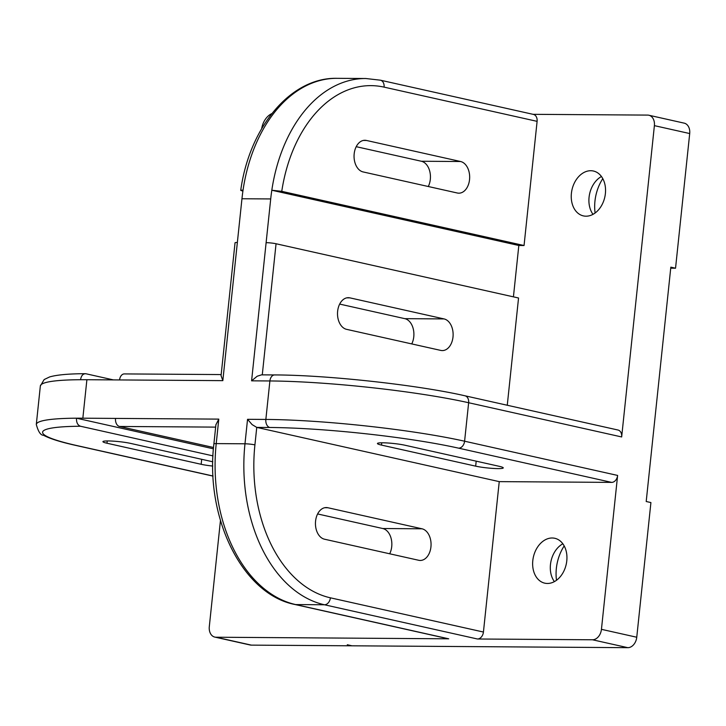 <?xml version="1.0" encoding="UTF-8"?>
<svg xmlns="http://www.w3.org/2000/svg" width="726" height="726" viewBox="0 0 726 726"><rect width="100%" height="100%" fill="white"/><g stroke="black" fill="none" stroke-linecap="round" stroke-linejoin="round"><path stroke-width="1.09" d="M251.35 645.124L216.03 637.228A10.609 7.759 102.6 0 1 214.823 637.092L250.134 644.987A10.609 7.759 -77.4 0 0 251.35 645.124L627.818 647.674A10.609 7.759 -77.4 0 0 633.68 644.643A10.609 7.759 -77.4 0 0 636.756 637.237L650.913 502.564L646.204 501.512L670.833 267.159L675.543 268.212L670.733 268.175M636.756 637.237L601.446 629.333A10.609 7.759 102.6 0 1 598.369 636.738A10.609 7.759 102.6 0 1 592.498 639.778L477.481 638.998A7.079 5.173 -77.4 0 0 477.481 638.998A7.079 5.173 102.6 0 0 481.383 636.974A7.079 5.173 102.6 0 0 483.434 632.037L499.243 481.628L256.75 427.396L269.827 427.487A7.079 4.764 -89.6 0 1 266.705 424.692A7.079 4.764 -89.6 0 1 265.852 419.437L247.548 419.31L252.103 424.592L256.75 427.396L254.917 444.884A7.079 0.753 6 0 0 250.053 444.13A7.079 0.753 6 0 0 244.98 443.795A141.488 95.306 90.4 0 0 262.159 548.901A141.488 95.306 90.4 0 0 324.44 604.767A7.079 5.173 -77.4 0 0 328.352 602.743A7.079 5.173 -77.4 0 0 330.403 597.816A134.419 90.541 -89.6 0 1 254.917 444.884M675.543 268.212L689.7 133.548A10.609 7.759 -77.4 0 0 688.184 126.106A10.609 7.759 -77.4 0 0 684.173 123.139L648.862 115.234A10.609 7.759 102.6 0 1 652.865 118.211A10.609 7.759 102.6 0 1 654.389 125.643L621.665 436.934A7.079 5.173 102.6 0 0 620.657 431.997A7.079 5.173 102.6 0 0 617.98 430.019L464.958 395.788C417.877 384.971 327.136 375.043 274.655 374.934A7.079 4.764 -89.6 0 0 271.796 376.322A7.079 4.764 -89.6 0 0 269.89 380.959A141.488 15.092 6 0 1 371.422 387.63A141.488 15.092 6 0 1 468.642 402.73L621.665 436.952A7.079 5.173 -77.4 0 0 621.665 436.934M533.029 114.327L647.646 115.098A10.609 7.759 102.6 0 1 648.862 115.234M261.687 128.611A17.687 12.932 102.6 0 1 266.623 117.648A17.687 12.932 102.6 0 1 271.842 113.601M214.823 637.092A10.609 7.759 102.6 0 1 210.812 634.116A10.609 7.759 102.6 0 1 209.297 626.683L220.45 520.542M346.574 329.341A15.918 10.727 -89.6 0 1 337.635 311.236A15.918 10.727 -89.6 0 1 348.335 297.687A15.918 10.727 -89.6 0 1 349.887 297.86L444.058 318.923A15.918 10.727 -89.6 0 1 452.997 337.036A15.918 10.727 -89.6 0 1 442.288 350.585A15.918 10.727 -89.6 0 1 440.746 350.404L346.574 329.341M411.742 343.915A15.918 10.727 90.4 0 0 413.775 336.764A15.918 10.727 90.4 0 0 404.836 318.66L339.668 304.085M212.772 466.065A15.918 1.697 6 0 1 201.166 464.295L106.994 443.232A15.918 1.697 6 0 1 102.929 441.644A15.918 1.697 6 0 1 108.165 440.945A15.918 1.697 6 0 1 130.526 443.386L212.8 461.79M363.118 171.935A15.918 10.727 -89.6 0 1 354.179 153.83A15.918 10.727 -89.6 0 1 364.879 140.281A15.918 10.727 -89.6 0 1 366.43 140.454L460.602 161.517A15.918 10.727 -89.6 0 1 469.54 179.631A15.918 10.727 -89.6 0 1 458.832 193.18A15.918 10.727 -89.6 0 1 457.289 192.998L363.118 171.935M428.286 186.518A15.918 10.727 90.4 0 0 430.318 179.367A15.918 10.727 90.4 0 0 421.379 161.254L356.212 146.679M564.184 545.907A38.914 28.459 -77.4 0 0 556.497 580.274M552.177 537.993A22.996 16.816 102.6 0 1 554.809 538.293A22.996 16.816 102.6 0 1 566.543 562.632A22.996 16.816 102.6 0 1 547.404 583.468A22.996 16.816 102.6 0 1 544.772 583.169A22.996 16.816 102.6 0 1 533.038 558.829A22.996 16.816 102.6 0 1 552.177 537.993M602.789 178.632A38.914 28.459 -77.4 0 0 595.102 212.999M590.783 170.719A22.996 16.816 102.6 0 1 593.414 171.018A22.996 16.816 102.6 0 1 605.148 195.358A22.996 16.816 102.6 0 1 586.009 216.194A22.996 16.816 102.6 0 1 583.377 215.894A22.996 16.816 102.6 0 1 571.643 191.555A22.996 16.816 102.6 0 1 590.783 170.719M324.513 539.209A15.918 10.727 -89.6 0 1 315.574 521.105A15.918 10.727 -89.6 0 1 326.283 507.556A15.918 10.727 -89.6 0 1 327.825 507.728L421.997 528.791A15.918 10.727 -89.6 0 1 430.935 546.905A15.918 10.727 -89.6 0 1 420.236 560.454A15.918 10.727 -89.6 0 1 418.684 560.272L324.513 539.209M389.68 553.793A15.918 10.727 90.4 0 0 391.722 546.642A15.918 10.727 90.4 0 0 382.784 528.528L317.616 513.954M382.675 442.796A15.918 1.697 6 0 1 405.026 445.247L499.198 466.31A15.918 1.697 6 0 1 503.263 467.898A15.918 1.697 6 0 1 498.027 468.606A15.918 1.697 6 0 1 475.675 466.156L381.504 445.092A15.918 1.697 6 0 1 377.438 443.504A15.918 1.697 6 0 1 382.675 442.796M507.265 405.253L518.545 297.996L276.052 243.755A7.079 0.753 -174 0 0 271.188 243.001A7.079 0.753 -174 0 0 266.115 242.665L251.595 380.832L257.195 376.222L261.523 374.852L274.655 374.934M221.176 374.571L124.328 373.917A7.079 4.764 90.4 0 0 121.469 375.306A7.079 4.764 90.4 0 0 119.572 379.943L222.837 380.642L221.076 375.651M222.837 380.642L237.357 242.475A7.079 0.753 -174 0 0 235.042 242.756A7.079 0.753 -174 0 0 235.033 242.783A7.079 0.753 -174 0 0 235.033 242.82L221.049 375.805M601.446 629.333L617.617 475.448A7.079 5.173 102.6 0 1 615.566 480.367A7.079 5.173 102.6 0 1 611.655 482.391L499.243 481.628M216.03 637.228L448.704 638.807A7.079 5.173 102.6 0 1 447.906 638.708L294.874 604.486A7.079 5.173 -77.4 0 0 295.682 604.577A141.488 95.306 -89.6 0 1 233.4 548.702A141.488 95.306 -89.6 0 1 216.221 443.604L218.789 419.12L215.903 424.801M218.789 419.12L115.525 418.412A7.079 4.764 90.4 0 0 116.387 423.675A7.079 4.764 90.4 0 0 119.5 426.461L215.658 427.115M380.397 80.187L533.419 114.409A7.079 5.173 102.6 0 1 536.097 116.396A7.079 5.173 102.6 0 1 537.104 121.351L524.054 245.524L281.761 191.337A134.419 90.541 -89.6 0 1 384.081 87.129A7.079 5.173 -77.4 0 0 383.065 82.165A7.079 5.173 -77.4 0 0 380.397 80.187L365.84 78.517A141.488 95.306 90.4 0 0 308.695 106.177A141.488 95.306 90.4 0 0 271.814 190.239L281.761 191.337M242.892 191.147L240.733 190.357L243.056 190.049A141.488 95.306 90.4 0 0 241.958 198.752L270.707 198.942A141.488 95.306 -89.6 0 1 271.814 190.239L518.827 245.488L524.054 245.524M212.99 455.883L80.477 426.244C77.655 425.191 76.33 422.505 76.493 418.194A141.488 15.092 6 0 1 82.846 418.194L86.893 379.716A141.488 15.092 -174 0 0 80.541 379.716C81.267 375.524 83.082 373.545 85.995 373.772L85.26 373.699C68.788 373.754 56.918 374.825 49.64 376.93L44.168 379.544L40.347 385.987A141.488 15.092 6 0 1 40.529 385.388A141.488 15.092 6 0 1 80.541 379.716M113.365 379.898L85.995 373.772M270.707 198.942L266.115 242.665M237.357 242.475L241.958 198.752M86.893 379.716L119.572 379.943M115.525 418.412L82.846 418.194M592.997 214.342A22.996 16.816 102.6 0 1 601.455 176.518M554.392 581.617A22.996 16.816 102.6 0 1 562.85 543.792M352.001 645.804L347.291 644.752M513.427 296.852L518.827 245.488M213.435 448.822L76.493 418.194A141.488 15.092 -174 0 0 36.482 423.866A141.488 15.092 -174 0 0 36.3 424.465L40.347 385.987M213.544 447.497L119.5 426.461M247.548 419.31L244.98 443.795L216.221 443.604A7.079 0.753 6 0 0 213.898 443.885A7.079 0.753 6 0 1 213.898 443.885L215.921 424.574M404.836 318.66L444.058 318.923M201.166 464.295L201.692 459.304M421.379 161.254L460.602 161.517M382.784 528.528L421.997 528.791M475.675 466.156L476.192 461.164M617.617 475.448A7.079 5.173 -77.4 0 0 617.626 475.43L464.595 441.208L468.642 402.73A7.079 5.173 -77.4 0 0 467.626 397.775A7.079 5.173 -77.4 0 0 464.958 395.788M251.595 380.832L269.89 380.959L265.852 419.437A141.488 15.092 -174 0 1 367.374 426.108A141.488 15.092 -174 0 1 464.595 441.208A7.079 5.173 -77.4 0 1 462.544 446.145A7.079 5.173 -77.4 0 1 458.632 448.169L611.655 482.391M483.434 632.037L330.403 597.816M448.704 638.807A7.079 5.173 -77.4 0 0 448.713 638.807L295.682 604.577L324.44 604.767L477.472 638.998M243.056 190.049A141.488 95.306 -89.6 0 1 279.937 105.987A141.488 95.306 -89.6 0 1 337.082 78.326L365.84 78.517M213.045 476.02L76.938 445.582A134.419 14.338 6 0 1 80.477 426.244M213.045 476.111L76.13 445.492A7.079 5.173 -77.4 0 0 76.938 445.582M384.081 87.129L537.104 121.351M269.827 427.487A134.419 14.338 6 0 1 458.632 448.169M262.277 374.852L276.052 243.755M381.504 445.092L381.74 442.806M324.731 507.71L327.825 507.728M363.336 140.436L366.43 140.454M106.994 443.232L107.239 440.945M346.792 297.841L349.887 297.86M627.818 647.674L592.498 639.778M689.7 133.548L654.389 125.643M36.3 424.465C38.297 431.77 40.701 435.364 43.506 435.264C49.967 438.722 60.839 442.125 76.13 445.492M240.733 190.357C249.363 127.231 290.763 77.128 337.082 78.326M294.874 604.486C242.13 594.204 205.004 517.457 213.889 443.913"/></g></svg>
